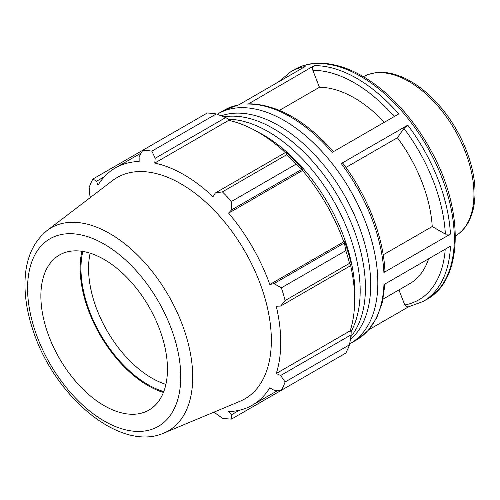 <?xml version="1.0" encoding="UTF-8"?>
<svg xmlns="http://www.w3.org/2000/svg" width="500" height="500" viewBox="0 0 500 500"><rect width="100%" height="100%" fill="white"/><g stroke="black" fill="none" stroke-linecap="round" stroke-linejoin="round"><path stroke-width="0.75" d="M350.375 339.556A129.913 75.006 -120 0 0 370.7 284.75A129.913 75.006 -120 0 0 318.488 158.925A129.913 75.006 -120 0 0 221.206 115.838M350.794 336.794A129.913 75.006 -120 0 0 365.438 287.781A129.913 75.006 -120 0 0 317.55 167A129.913 75.006 -120 0 0 223.812 116.856M351.056 331.644A129.913 75.006 -120 0 0 360.181 290.819A129.913 75.006 -120 0 0 228.406 119.206M354.65 301.919A129.913 75.006 -120 0 0 354.925 293.856A129.913 75.006 -120 0 0 255.944 130.956M238.975 104.738L224.062 110.269A132.562 76.537 60 0 1 238.625 104.938L305.144 66.537A132.562 76.537 -120 0 0 290.581 71.862L294.294 69.719A132.562 76.537 60 0 1 426.856 146.256A132.562 76.537 60 0 1 426.856 299.325L423.144 301.469L407.844 307.069L404.775 304.988L398.938 289.931M349.7 343.862A132.562 76.537 -120 0 0 350.375 343.481A132.562 76.537 -120 0 0 350.375 190.413A132.562 76.537 -120 0 0 217.812 113.875A132.562 76.537 -120 0 0 217.144 114.269M423.144 301.469A132.562 76.537 -120 0 0 450.475 246.163L383.956 284.569A132.562 76.537 60 0 1 356.625 339.875L350.375 343.481M368.869 329.725L408.231 307M384.394 122.238A110.469 63.781 -120 0 0 319.431 87.281L312.875 70.388C312.256 68.319 312.675 66.744 314.137 65.656L248.731 103.75C277.45 104.456 305.775 120.512 333.706 151.931M247.619 104.062A132.562 76.537 60 0 1 332.188 152.375L398.706 113.975A132.562 76.537 -120 0 0 314.137 65.656M397.4 137.75L403.956 128.419L407.756 125.156L341.238 163.562L342.762 163.125C367.2 195.25 383.338 236.406 384.95 270.988L383.906 272.506L450.425 234.106L445.356 234.1L432.231 226.525A110.469 63.781 -120 0 0 397.4 137.75L345.95 167.45M319.431 87.281L279.488 110.344M383.206 254.831L432.231 226.525M216.294 113.944L151.862 151.137A147.294 85.037 -120 0 0 142.769 150.238L207.2 113.044A147.294 85.037 60 0 1 216.294 113.944L225.656 117.587L228.369 119.044L228.681 120.369A136.981 79.088 60 0 1 285.369 152.55M303.012 169.681A138.456 79.938 -120 0 0 287.244 153.038L285.788 152.306L286.825 154.662A147.294 85.037 60 0 1 295.919 164.262L301.894 169.306L303.012 169.681L302.531 170.469A136.981 79.088 60 0 1 343.725 241.812L344.644 241.794L344.412 242.95L345.788 250.644A147.294 85.037 60 0 1 349.556 263.319L351.081 265.394L351.175 263.769A138.456 79.938 -120 0 0 344.644 241.794M350.662 265.637A136.981 79.088 60 0 1 350.181 330.819L351.175 331.756L351.081 334.831L349.556 344.762A147.294 85.037 60 0 1 345.788 353.088L281.363 390.288L273.962 390.244L269.8 387.781A136.981 79.088 -120 0 1 252.375 405.163A136.981 79.088 -120 0 1 228.606 411.562L231.444 414.794L231.488 419.081L295.919 381.881M228.681 120.369L154.756 163.05L155.206 158.262L225.656 117.587M151.862 151.137L155.206 158.262M96.587 181.219L92.894 179.037L142.769 150.244L139.106 156.669L139.156 161.506A136.981 79.088 -120 0 0 115.394 167.906A136.981 79.088 -120 0 0 97.969 185.287L96.587 181.219L104.438 176.688M214.431 411.956L215.338 413.2L222.394 418.181A147.294 85.037 -120 0 0 231.488 419.081M350.181 330.819L276.262 373.5A136.981 79.088 -120 0 0 280.744 342.456A136.981 79.088 -120 0 0 276.262 306.238L280.631 306.069L351.081 265.394M349.556 263.319L285.125 300.519L280.631 306.069M302.531 170.469L228.606 213.15L231.444 209.975L301.894 169.306M295.919 164.262L231.488 201.462L231.444 209.975M82.831 251.425A94.887 54.781 -120 0 0 163.762 391.6M165.894 384.387A89.513 51.681 60 0 1 90.144 253.188M81.912 251.287A96.037 55.45 -120 0 0 163.425 392.463M351.081 334.831L280.631 375.5L285.125 381.962L349.556 344.762M280.631 375.5L276.262 373.5M163.925 433.025L239.956 401.306A127.788 73.781 -120 0 0 271.344 340.375A127.788 73.781 -120 0 0 212.438 208.55A127.788 73.781 -120 0 0 112.525 180.588L47.038 230.569C32.925 242.081 25.581 259.15 25 281.788C24.65 297.744 27.531 314.538 33.656 332.175C55.375 397.45 120.612 452.425 163.925 433.025A117.212 67.675 -120 0 0 192.719 377.137A117.212 67.675 -120 0 0 138.688 256.219A117.212 67.675 -120 0 0 47.038 230.569M285.125 300.519A147.294 85.037 -120 0 0 281.363 287.844L345.788 250.644M344.412 242.95L273.962 283.625L281.363 287.844M273.962 283.625L269.8 284.494A136.981 79.088 -120 0 0 228.606 213.15M231.488 201.462A147.294 85.037 -120 0 0 222.394 191.863L286.825 154.662M285.788 152.306L215.338 192.981L222.394 191.863M215.338 192.981L213.006 196.681A136.981 79.088 -120 0 0 154.756 163.05M92.894 179.037A147.294 85.037 -120 0 0 89.131 187.362L89.919 195.963L90.538 197.369M281.363 390.288A147.294 85.037 -120 0 0 285.125 381.962M239.294 410.262L231.444 414.794M343.725 241.812L269.8 284.494M167.463 369.1A89.513 51.681 -120 0 0 126.2 276.756A89.513 51.681 -120 0 0 56.212 257.169A89.513 51.681 -120 0 0 59.413 358.4A89.513 51.681 -120 0 0 145.475 411.788A89.513 51.681 -120 0 0 167.463 369.1M383.081 299.088L409.562 283.8A110.469 63.781 -120 0 0 428.663 258.756M363.381 76.7A91.981 53.106 60 0 1 434.1 101.919A91.981 53.106 60 0 1 473.95 194.163A91.981 53.106 60 0 1 455.356 236.006M445.231 249.194A128.981 74.469 60 0 1 404.775 304.988M450.425 234.106A132.562 76.537 -120 0 0 407.756 125.156M341.238 163.562A132.562 76.537 60 0 1 383.906 272.506M312.875 70.388A128.981 74.469 60 0 1 394.288 116.525M403.956 128.419A128.981 74.469 60 0 1 445.356 234.1M180.756 376.775A108.306 62.531 60 0 1 65.875 387.038A108.306 62.531 60 0 1 65.875 233.863A108.306 62.531 60 0 1 180.756 376.775M362.919 76.956C375.812 70.05 390.675 70.931 407.519 79.588C420.35 86.375 432.25 96.594 443.225 110.244C462.631 134.294 475.181 166.681 475 192.706C474.994 205.444 472.281 216.1 466.875 224.675C463.694 229.613 459.706 233.481 454.9 236.275M224.062 110.269L217.812 113.875M290.581 71.862L278.337 82.013M384.963 283.988L382.394 302.175L376.712 317.913L368.038 330.65L356.625 339.875M294.294 69.719C319.069 55.05 356.225 65.806 388.131 95.156C405.594 111.156 420.337 130.469 432.369 153.1C464.325 211.994 463.013 279.788 426.856 299.325M278.163 390.275L252.375 405.163M141.181 153.012L115.394 167.906"/></g></svg>
